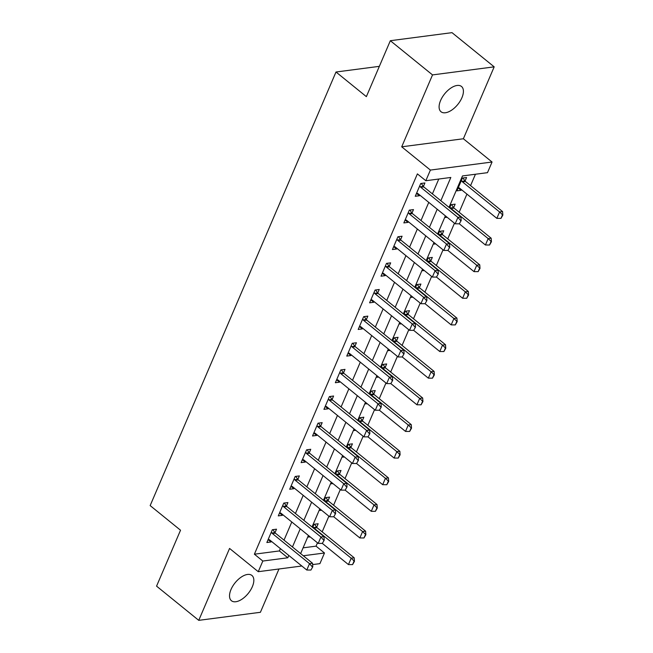 <?xml version="1.0" encoding="UTF-8"?>
<svg xmlns="http://www.w3.org/2000/svg" width="653" height="653" viewBox="0 0 653 653"><rect width="100%" height="100%" fill="white"/><g stroke="black" fill="none" stroke-linecap="round" stroke-linejoin="round"><path stroke-width="0.98" d="M252.344 586.696A16.268 8.44 129 0 0 251.919 575.456A16.268 8.44 129 0 0 231.015 589.488A16.268 8.44 129 0 0 231.431 600.727A16.268 8.44 129 0 0 252.344 586.696M461.924 97.713A16.268 8.44 129 0 0 461.5 86.474A16.268 8.44 129 0 0 440.587 100.505A16.268 8.44 129 0 0 441.012 111.745A16.268 8.44 129 0 0 461.924 97.713M303.09 547.843L316.044 546.153L324.484 552.993L319.913 563.645L312.624 564.592M379.352 66.345L335.993 72.01L150.157 505.593L180.53 530.22L156.565 586.149L198.749 620.35L260.408 612.294L278.97 568.992M335.993 72.01L366.366 96.636L390.339 40.706L451.998 32.65L494.182 66.851L432.523 74.907L401.709 146.811L430.392 170.074L492.052 162.017L487.489 172.67L462.487 175.935L449.019 207.36M401.709 146.811L463.369 138.763L494.182 66.851M463.369 138.763L492.052 162.017M316.044 546.153L317.48 542.806M322.174 531.844L328.892 516.172M333.585 505.21L340.303 489.538M345.004 478.576L351.722 462.904M356.416 451.949L363.133 436.269M367.835 425.315L374.553 409.643M379.246 398.681L385.964 383.009M390.665 372.047L397.383 356.375M402.077 345.413L408.794 329.741M413.496 318.778L420.214 303.106M424.907 292.152L431.625 276.472M436.326 265.518L443.044 249.838M447.738 238.884L454.455 223.212M459.157 212.249L466.928 194.104M470.568 185.615L475.441 174.245M390.339 40.706L432.523 74.907M465.05 181.044L466.569 177.518L462.397 178.065L456.92 190.847L461.091 190.301L461.385 189.607M453.639 207.678L455.149 204.152L450.986 204.691L449.631 207.858M445.991 216.347L445.509 217.482L447.125 217.269M442.22 234.313L443.738 230.787L439.567 231.325L438.212 234.492M434.58 242.981L434.09 244.108L435.714 243.896M430.809 260.947L432.319 257.413L428.156 257.959L426.801 261.127M423.16 269.616L422.679 270.742L424.295 270.53M419.397 287.581L420.907 284.047L416.745 284.594L415.381 287.761M411.749 296.242L411.259 297.376L412.884 297.164M407.978 314.215L409.496 310.681L405.325 311.228L403.97 314.395M400.33 322.876L399.848 324.01L401.464 323.798M396.567 340.85L398.077 337.315L393.914 337.862L392.551 341.021M388.919 349.51L388.429 350.645L390.053 350.432M385.148 367.476L386.666 363.95L382.495 364.488L381.14 367.655M377.499 376.144L377.018 377.279L378.634 377.067M373.736 394.11L375.246 390.584L371.084 391.123L369.729 394.29M366.088 402.779L365.598 403.913L367.223 403.701M362.317 420.744L363.835 417.218L359.664 417.757L358.309 420.924M354.669 429.413L354.187 430.539L355.803 430.327M350.906 447.378L352.416 443.844L348.253 444.391L346.898 447.558M343.258 456.047L342.776 457.173L344.392 456.961M339.487 474.013L341.005 470.478L336.834 471.025L335.479 474.192M331.846 482.673L331.357 483.808L332.981 483.595M328.075 500.647L329.585 497.113L325.423 497.659L324.068 500.818M320.427 509.307L319.946 510.442L321.562 510.23M316.656 527.281L318.174 523.747L314.003 524.294L312.648 527.453M309.016 535.942L308.526 537.076L310.151 536.864M440.848 200.74L450.823 177.461L425.829 180.726L417.389 173.886L254.384 554.201L279.378 550.936L280.374 548.618M284.014 540.129L291.793 521.984M295.434 513.495L303.204 495.349M306.845 486.86L314.624 468.715M318.256 460.226L326.035 442.081M329.675 433.592L337.454 415.447M341.086 406.966L348.865 388.821M352.506 380.332L360.285 362.186M363.917 353.697L371.696 335.552M375.336 327.063L383.115 308.918M386.747 300.429L394.526 282.284M398.167 273.795L405.937 255.649M409.578 247.161L417.357 229.015M420.997 220.534L428.768 202.389M432.408 193.9L438.783 179.036M423.389 186.489L424.907 182.962L420.736 183.501L415.259 196.284L419.43 195.745L419.724 195.051M411.978 213.123L413.488 209.589L409.325 210.135L403.848 222.918L408.011 222.379L408.305 221.685M400.558 239.757L402.077 236.223L397.906 236.77L392.429 249.552L396.6 249.005L396.893 248.32M389.147 266.391L390.657 262.857L386.494 263.404L381.017 276.186L385.18 275.639L385.482 274.946M377.728 293.026L379.246 289.491L375.083 290.038L369.598 302.821L373.769 302.274L374.063 301.58M366.317 319.66L367.827 316.125L363.664 316.672L358.187 329.455L362.35 328.908L362.652 328.214M354.906 346.286L356.416 342.76L352.253 343.298L346.767 356.089L350.939 355.542L351.232 354.848M343.486 372.92L345.004 369.394L340.833 369.933L335.356 382.715L339.519 382.176L339.821 381.483M332.075 399.554L333.585 396.02L329.422 396.567L323.937 409.349L328.108 408.811L328.402 408.117M320.656 426.189L322.174 422.654L318.003 423.201L312.526 435.984L316.689 435.437L316.991 434.751M309.244 452.823L310.755 449.288L306.592 449.835L301.106 462.618L305.278 462.071L305.571 461.377M297.825 479.457L299.343 475.923L295.172 476.47L289.695 489.252L293.858 488.705L294.16 488.011M286.414 506.083L287.924 502.557L283.761 503.104L278.284 515.886L282.447 515.339L282.741 514.646M274.995 532.717L276.513 529.191L272.342 529.73L266.865 542.521L271.036 541.974L271.33 541.28M301.825 566.004L258.253 571.693L229.57 548.438L198.749 620.35M258.253 571.693L262.824 561.041L287.818 557.776L288.814 555.458M254.384 554.201L262.824 561.041M425.829 180.726L430.392 170.074M303.294 555.76L324.484 552.993M445.379 215.849L437.6 233.994M433.967 242.483L426.189 260.629M422.548 269.118L414.777 287.263M411.137 295.752L403.358 313.897M399.718 322.386L391.947 340.531M388.306 349.02L380.528 367.166M376.895 375.646L369.116 393.792M365.476 402.281L357.697 420.426M354.065 428.915L346.286 447.06M342.645 455.549L334.867 473.694M331.234 482.183L323.455 500.329M319.815 508.818L312.036 526.963M308.404 535.444L300.625 553.597M292.454 546.969L300.233 528.824M303.865 520.335L311.644 502.19M315.285 493.701L323.055 475.555M326.696 467.066L334.475 448.921M338.115 440.432L345.886 422.287M349.526 413.806L357.305 395.661M360.938 387.172L368.716 369.027M372.357 360.538L380.136 342.392M383.768 333.903L391.547 315.758M395.187 307.269L402.966 289.124M406.599 280.635L414.377 262.49M418.018 254.001L425.797 235.855M429.429 227.375L437.208 209.229M279.378 550.936L287.818 557.776M416.508 193.378L419.43 195.745M458.169 187.933L461.091 190.301M405.089 220.012L408.011 222.379M393.677 246.646L396.6 249.005M382.266 273.272L385.18 275.639M370.847 299.907L373.769 302.274M359.436 326.541L362.35 328.908M348.016 353.175L350.939 355.542M336.605 379.809L339.519 382.176M325.186 406.444L328.108 408.811M313.775 433.078L316.689 435.437M302.355 459.704L305.278 462.071M290.944 486.338L293.858 488.705M279.525 512.972L282.447 515.339M268.114 539.607L271.036 541.974M490.925 241.806L489.554 245.006L491.423 241.741L488.166 238.598L491.17 238.206L454.039 208.103L451.043 208.495L488.166 238.598L485.424 244.989L459.312 223.816L461.181 220.551L459.312 223.816L455.182 223.799L418.059 193.696A2.539 1.91 -97.4 0 0 417.504 193.386L416.63 193.084M419.716 185.893L420.328 186.791A2.539 1.91 -97.4 0 0 420.793 187.305L457.916 217.4L460.92 217.008L461.181 220.551M421.299 183.428L423.324 186.399A2.539 1.91 -97.4 0 0 423.797 186.913L460.92 217.008M455.182 223.799L457.916 217.4L460.675 220.616M458.292 187.64L459.165 187.942A2.539 1.91 82.6 0 1 459.72 188.26L496.843 218.355L499.586 211.964L462.455 181.869A2.539 1.91 82.6 0 1 461.989 181.346L461.377 180.448M502.337 215.172L500.973 218.371L502.843 215.106L499.586 211.964L502.581 211.572L465.458 181.477A2.539 1.91 82.6 0 1 464.993 180.954L462.961 177.991M496.843 218.355L500.973 218.371M502.843 215.106L502.581 211.572M479.514 268.44L478.143 271.64L480.012 268.375L476.755 265.224L479.751 264.832L442.628 234.737L439.632 235.129L476.755 265.224L474.013 271.624L447.893 250.45L449.762 247.185L447.893 250.45L443.762 250.426L406.639 220.33A2.539 1.91 -97.4 0 0 406.084 220.02L405.219 219.718M408.296 212.527L408.917 213.425A2.539 1.91 -97.4 0 0 409.382 213.939L446.505 244.034L449.501 243.642L449.762 247.185M409.88 210.062L411.912 213.033A2.539 1.91 -97.4 0 0 412.378 213.547L449.501 243.642M443.762 250.426L446.505 244.034L449.264 247.25M468.095 295.074L466.724 298.266L468.593 295.009L465.336 291.858L468.34 291.467L431.217 261.371L428.213 261.763L465.336 291.858L462.602 298.25L436.482 277.076L438.351 273.819L436.482 277.076L432.351 277.06L395.228 246.965A2.539 1.91 -97.4 0 0 394.673 246.654L393.808 246.344M396.885 239.161L397.497 240.059A2.539 1.91 -97.4 0 0 397.963 240.573L435.094 270.669L438.09 270.277L438.351 273.819M398.469 236.696L400.501 239.667A2.539 1.91 -97.4 0 0 400.966 240.182L438.09 270.277M432.351 277.06L435.094 270.669L437.853 273.885M456.684 321.709L455.312 324.9L457.182 321.643L453.925 318.493L456.92 318.101L419.797 288.006L416.802 288.397L453.925 318.493L451.182 324.884L425.062 303.71L426.931 300.453L425.062 303.71L420.932 303.694L383.809 273.599A2.539 1.91 -97.4 0 0 383.254 273.281L382.389 272.978M385.466 265.795L386.086 266.693A2.539 1.91 -97.4 0 0 386.552 267.208L423.675 297.303L426.678 296.911L426.931 300.453M387.058 263.33L389.082 266.302A2.539 1.91 -97.4 0 0 389.547 266.816L426.678 296.911M420.932 303.694L423.675 297.303L426.433 300.519M451.043 208.495A2.539 1.91 82.6 0 1 450.578 207.981L449.958 207.083M454.039 208.103A2.539 1.91 82.6 0 1 453.574 207.589L451.55 204.618M485.424 244.989L489.554 245.006M491.423 241.741L491.17 238.206M439.632 235.129A2.539 1.91 82.6 0 1 439.159 234.615L438.547 233.717M442.628 234.737A2.539 1.91 82.6 0 1 442.163 234.223L440.13 231.252M474.013 271.624L478.143 271.64M480.012 268.375L479.751 264.832M428.213 261.763A2.539 1.91 82.6 0 1 427.748 261.249L427.127 260.351M431.217 261.371A2.539 1.91 82.6 0 1 430.743 260.857L428.719 257.886M462.602 298.25L466.724 298.266M468.593 295.009L468.34 291.467M445.264 348.343L443.893 351.534L445.762 348.278L442.505 345.127L445.509 344.735L408.386 314.64L405.382 315.032L442.505 345.127L439.771 351.518L413.651 330.345L415.52 327.088L413.651 330.345L409.521 330.328L372.398 300.233A2.539 1.91 -97.4 0 0 371.843 299.915L370.977 299.613M374.055 292.43L374.667 293.328A2.539 1.91 -97.4 0 0 375.14 293.842L412.263 323.937L415.259 323.545L415.52 327.088M375.638 289.965L377.671 292.936A2.539 1.91 -97.4 0 0 378.136 293.45L415.259 323.545M409.521 330.328L412.263 323.937L415.022 327.153M416.802 288.397A2.539 1.91 82.6 0 1 416.328 287.883L415.716 286.985M419.797 288.006A2.539 1.91 82.6 0 1 419.332 287.491L417.3 284.52M451.182 324.884L455.312 324.9M457.182 321.643L456.92 318.101M433.853 374.969L432.482 378.169L434.351 374.904L431.094 371.761L434.09 371.369L396.967 341.274L393.971 341.666L431.094 371.761L428.352 378.152L402.232 356.979L404.101 353.714L402.232 356.979L398.11 356.962L360.978 326.867A2.539 1.91 -97.4 0 0 360.432 326.549L359.558 326.247M362.644 319.056L363.256 319.954A2.539 1.91 -97.4 0 0 363.721 320.476L400.844 350.571L403.848 350.179L404.101 353.714M364.227 316.599L366.251 319.562A2.539 1.91 -97.4 0 0 366.725 320.084L403.848 350.179M398.11 356.962L400.844 350.571L403.603 353.779M422.434 401.603L421.063 404.803L422.94 401.538L419.675 398.395L422.679 398.004L385.556 367.9L382.552 368.292L419.675 398.395L416.941 404.787L390.821 383.613L392.69 380.348L390.821 383.613L386.69 383.597L349.567 353.493A2.539 1.91 -97.4 0 0 349.012 353.183L348.147 352.881M351.224 345.69L351.836 346.588A2.539 1.91 -97.4 0 0 352.31 347.102L389.433 377.205L392.429 376.814L392.69 380.348M352.808 343.225L354.84 346.196A2.539 1.91 -97.4 0 0 355.305 346.71L392.429 376.814M386.69 383.597L389.433 377.205L392.192 380.413M411.023 428.237L409.651 431.437L411.521 428.172L408.264 425.03L411.259 424.638L374.136 394.534L371.141 394.926L408.264 425.03L405.521 431.421L379.409 410.247L381.27 406.982L379.401 410.247L375.279 410.231L338.156 380.128A2.539 1.91 -97.4 0 0 337.601 379.817L336.728 379.515M339.813 372.324L340.425 373.222A2.539 1.91 -97.4 0 0 340.89 373.736L378.014 403.832L381.017 403.44L381.27 406.982M341.397 369.859L343.421 372.83A2.539 1.91 -97.4 0 0 343.894 373.345L381.017 403.44M375.279 410.231L378.014 403.832L380.772 407.048M399.603 454.872L398.24 458.071L400.109 454.806L396.844 451.656L399.848 451.264L362.725 421.169L359.721 421.56L396.844 451.656L394.11 458.047L367.99 436.873L369.859 433.616L367.99 436.873L363.86 436.857L326.737 406.762A2.539 1.91 -97.4 0 0 326.182 406.452L325.316 406.15M328.394 398.959L329.006 399.856A2.539 1.91 -97.4 0 0 329.479 400.371L366.602 430.466L369.598 430.074L369.859 433.616M329.977 396.493L332.01 399.465A2.539 1.91 -97.4 0 0 332.475 399.979L369.598 430.074M363.86 436.857L366.602 430.466L369.361 433.682M388.192 481.506L386.821 484.697L388.69 481.441L385.433 478.29L388.429 477.898L351.306 447.803L348.31 448.195L385.433 478.29L382.691 484.681L356.579 463.508L358.448 460.251L356.571 463.508L352.449 463.491L315.326 433.396A2.539 1.91 -97.4 0 0 314.77 433.086L313.897 432.776M316.983 425.593L317.595 426.491A2.539 1.91 -97.4 0 0 318.06 427.005L355.183 457.1L358.187 456.708L358.448 460.251M318.566 423.128L320.59 426.099A2.539 1.91 -97.4 0 0 321.064 426.613L358.187 456.708M352.449 463.491L355.183 457.1L357.942 460.316M405.382 315.032A2.539 1.91 82.6 0 1 404.917 314.517L404.305 313.62M408.386 314.64A2.539 1.91 82.6 0 1 407.913 314.126L405.888 311.154M439.771 351.518L443.893 351.534M445.762 348.278L445.509 344.735M393.971 341.666A2.539 1.91 82.6 0 1 393.498 341.152L392.886 340.254M396.967 341.274A2.539 1.91 82.6 0 1 396.502 340.76L394.469 337.789M428.352 378.152L432.482 378.169M434.351 374.904L434.09 371.369M382.552 368.292A2.539 1.91 82.6 0 1 382.087 367.778L381.474 366.88M385.556 367.9A2.539 1.91 82.6 0 1 385.082 367.386L383.058 364.423M416.941 404.787L421.063 404.803M422.94 401.538L422.679 398.004M371.141 394.926A2.539 1.91 82.6 0 1 370.667 394.412L370.055 393.514M374.136 394.534A2.539 1.91 82.6 0 1 373.671 394.02L371.639 391.049M405.521 431.421L409.651 431.437M411.521 428.172L411.259 424.638M359.721 421.56A2.539 1.91 82.6 0 1 359.256 421.046L358.644 420.148M362.725 421.169A2.539 1.91 82.6 0 1 362.252 420.654L360.227 417.683M394.11 458.047L398.24 458.071M400.109 454.806L399.848 451.264M376.773 508.14L375.41 511.332L377.279 508.075L374.014 504.924L377.018 504.532L339.895 474.437L336.891 474.829L374.014 504.924L371.279 511.315L345.159 490.142L347.029 486.885L345.159 490.142L341.029 490.125L303.906 460.03A2.539 1.91 -97.4 0 0 303.351 459.712L302.486 459.41M305.563 452.227L306.175 453.125A2.539 1.91 -97.4 0 0 306.649 453.639L343.772 483.734L346.767 483.342L347.029 486.885M307.147 449.762L309.179 452.733A2.539 1.91 -97.4 0 0 309.644 453.247L346.767 483.342M341.029 490.125L343.772 483.734L346.531 486.95M348.31 448.195A2.539 1.91 82.6 0 1 347.837 447.68L347.225 446.783M351.306 447.803A2.539 1.91 82.6 0 1 350.841 447.289L348.808 444.318M382.691 484.681L386.821 484.697M388.69 481.441L388.429 477.898M365.362 534.774L363.99 537.966L365.86 534.709L362.603 531.558L365.598 531.167L328.475 501.071L325.48 501.463L362.603 531.558L359.86 537.95L333.748 516.776L335.618 513.511L333.748 516.776L329.618 516.76L292.495 486.665A2.539 1.91 -97.4 0 0 291.94 486.346L291.067 486.044M294.152 478.861L294.764 479.759A2.539 1.91 -97.4 0 0 295.229 480.273L332.353 510.368L335.356 509.977L335.618 513.511M295.736 476.396L297.76 479.367A2.539 1.91 -97.4 0 0 298.233 479.882L335.356 509.977M329.618 516.76L332.353 510.368L335.111 513.585M336.891 474.829A2.539 1.91 82.6 0 1 336.426 474.315L335.813 473.417M339.895 474.437A2.539 1.91 82.6 0 1 339.421 473.923L337.397 470.952M371.279 511.315L375.41 511.332M377.279 508.075L377.018 504.532M353.95 561.4L352.579 564.6L354.448 561.335L351.192 558.193L354.187 557.801L317.064 527.706L314.06 528.097L351.192 558.193L348.449 564.584L322.329 543.41L324.198 540.145L322.329 543.41L318.199 543.394L281.076 513.299A2.539 1.91 -97.4 0 0 280.521 512.98L279.655 512.678M282.733 505.487L283.345 506.385A2.539 1.91 -97.4 0 0 283.818 506.908L320.941 537.003L323.937 536.611L324.198 540.145M284.316 503.03L286.349 505.993A2.539 1.91 -97.4 0 0 286.814 506.516L323.937 536.611M318.199 543.394L320.941 537.003L323.7 540.211M325.48 501.463A2.539 1.91 82.6 0 1 325.014 500.949L324.394 500.051M328.475 501.071A2.539 1.91 82.6 0 1 328.01 500.557L325.978 497.586M359.86 537.95L363.99 537.966M365.86 534.709L365.598 531.167M310.918 570.045L312.787 566.78L310.918 570.045L306.788 570.028L269.665 539.925A2.539 1.91 -97.4 0 0 269.109 539.615L268.236 539.313M271.322 532.122L271.934 533.019A2.539 1.91 -97.4 0 0 272.399 533.534L309.522 563.637L312.526 563.245L312.787 566.78M272.905 529.656L274.929 532.628A2.539 1.91 -97.4 0 0 275.403 533.142L312.526 563.245M306.788 570.028L309.522 563.637L312.281 566.845M314.06 528.097A2.539 1.91 82.6 0 1 313.595 527.583L312.983 526.685M317.064 527.706A2.539 1.91 82.6 0 1 316.599 527.191L314.566 524.22M348.449 564.584L352.579 564.6M354.448 561.335L354.187 557.801M420.793 187.305L423.797 186.913M420.328 186.791L423.324 186.399M464.993 180.954L461.989 181.346M465.458 181.477L462.455 181.869M409.382 213.939L412.378 213.547M408.917 213.425L411.912 213.033M397.963 240.573L400.966 240.182M397.497 240.059L400.501 239.667M386.552 267.208L389.547 266.816M386.086 266.693L389.082 266.302M453.574 207.589L450.578 207.981M442.163 234.223L439.159 234.615M430.743 260.857L427.748 261.249M375.14 293.842L378.136 293.45M374.667 293.328L377.671 292.936M419.332 287.491L416.328 287.883M363.721 320.476L366.725 320.084M363.256 319.954L366.251 319.562M352.31 347.102L355.305 346.71M351.836 346.588L354.84 346.196M340.89 373.736L343.894 373.345M340.425 373.222L343.421 372.83M329.479 400.371L332.475 399.979M329.006 399.856L332.01 399.465M318.06 427.005L321.064 426.613M317.595 426.491L320.59 426.099M407.913 314.126L404.917 314.517M396.502 340.76L393.498 341.152M385.082 367.386L382.087 367.778M373.671 394.02L370.667 394.412M362.252 420.654L359.256 421.046M306.649 453.639L309.644 453.247M306.175 453.125L309.179 452.733M350.841 447.289L347.837 447.68M295.229 480.273L298.233 479.882M294.764 479.759L297.76 479.367M339.421 473.923L336.426 474.315M283.818 506.908L286.814 506.516M283.345 506.385L286.349 505.993M328.01 500.557L325.014 500.949M272.399 533.534L275.403 533.142M271.934 533.019L274.929 532.628M316.599 527.191L313.595 527.583"/></g></svg>
